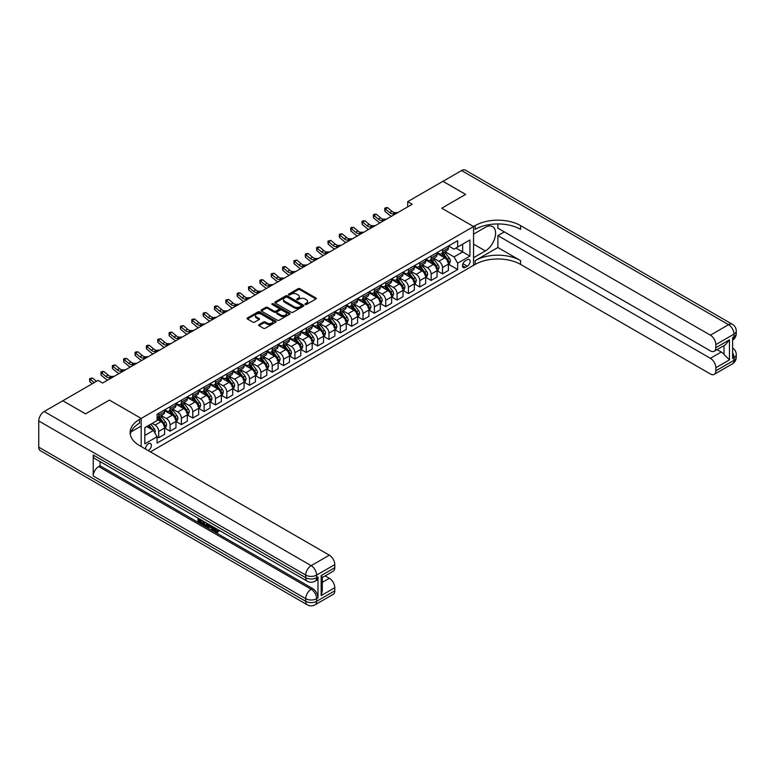 <?xml version="1.0" encoding="UTF-8"?>
<svg xmlns="http://www.w3.org/2000/svg" width="775" height="775" viewBox="0 0 775 775"><rect width="100%" height="100%" fill="white"/><g stroke="black" fill="none" stroke-linecap="round" stroke-linejoin="round"><path stroke-width="1.16" d="M305.214 304.468A0.882 0.513 0 0 0 306.464 304.468L315.929 298.995A1.259 0.727 0 0 0 316.297 298.482A1.259 0.727 0 0 0 315.929 297.968L299.886 288.707A1.259 0.727 0 0 0 298.104 288.707L288.629 294.171A0.882 0.513 0 0 0 289.879 294.897L291.109 294.19A4.03 2.325 0 0 1 296.815 294.19L298.152 294.955A4.03 2.325 0 0 1 299.334 296.602A4.03 2.325 0 0 1 298.152 298.249L296.922 298.966A0.882 0.513 0 0 0 298.172 299.683L299.392 298.976A4.03 2.325 0 0 1 305.098 298.976L306.435 299.751A4.03 2.325 0 0 1 307.617 301.397A4.03 2.325 0 0 1 306.435 303.044L305.214 303.752A0.882 0.513 0 0 0 305.214 304.468L305.214 303.752M148.161 450.566A4.107 2.373 120 0 0 148.451 450.411A4.107 2.373 120 0 0 151.135 446.797A4.107 2.373 120 0 0 150.505 443.503A4.107 2.373 120 0 0 148.451 443.707A4.107 2.373 120 0 0 145.555 449.064M258.976 324.628A1.259 0.727 0 0 0 258.608 325.142A1.259 0.727 0 0 0 258.976 325.655L263.471 328.261A1.259 0.727 0 0 0 265.253 328.261L275.774 322.187A1.259 0.727 0 0 0 276.142 321.673A1.259 0.727 0 0 0 275.774 321.15L259.732 311.889A1.259 0.727 0 0 0 257.949 311.889L247.428 317.963A1.259 0.727 0 0 0 247.06 318.477A1.259 0.727 0 0 0 247.428 318.99L252.863 322.129A1.259 0.727 0 0 0 254.646 322.129L259.15 319.532A1.259 0.727 0 0 0 259.518 319.019A1.259 0.727 0 0 0 259.15 318.506L256.457 316.946A3.371 1.947 0 0 1 255.469 315.57A3.371 1.947 0 0 1 257.552 313.768A3.371 1.947 0 0 1 261.223 314.195L271.783 320.288A3.371 1.947 0 0 1 272.771 321.673A3.371 1.947 0 0 1 270.688 323.466A3.371 1.947 0 0 1 267.017 323.049L265.253 322.032A1.259 0.727 0 0 0 263.471 322.032L258.976 324.628L258.976 325.655L263.471 323.078L263.471 322.032M38.75 447.165L305.728 601.303A7.702 4.447 120 0 0 307.326 604.829L40.348 450.692A7.702 4.447 -60 0 1 38.75 447.165L38.75 420.951A7.702 4.447 -60 0 1 44.194 411.515L62.814 400.762L85.521 413.869L109.401 400.084L85.56 413.85L62.862 400.791M62.862 400.743L98.047 380.418L102.591 383.044L412.252 204.261L407.708 201.636L442.903 181.321L465.601 194.428L441.769 208.194L473.554 226.542L141.186 418.432L109.401 400.084L141.186 418.432L139.548 419.372A32.104 18.532 0 0 0 130.142 432.479A32.104 18.532 0 0 0 139.548 445.586L329.346 555.171A7.702 4.447 60 0 1 334.79 564.607L316.626 575.089L316.626 577.714L317.992 576.929A7.702 4.447 60 0 1 316.394 580.456L315.037 581.24A7.702 4.447 -120 0 0 316.626 577.714A7.702 4.447 0 0 1 305.728 577.714L305.728 575.089L38.75 420.951M291.197 312.248A1.259 0.727 0 0 0 292.979 312.248L303.5 306.183A1.259 0.727 0 0 0 303.868 305.66A1.259 0.727 0 0 0 303.5 305.147L287.448 295.885A1.259 0.727 0 0 0 285.665 295.885L275.154 301.959A1.259 0.727 0 0 0 274.786 302.473A1.259 0.727 0 0 0 275.154 302.986L291.197 312.248M272.432 304.662A0.882 0.513 0 0 1 273.323 304.778L273.323 303.732L289.637 313.148A1.259 0.727 0 0 1 290.005 313.662A1.259 0.727 0 0 1 289.637 314.185L279.116 320.249A1.259 0.727 0 0 1 277.334 320.249L261.291 310.988L261.291 309.961A1.259 0.727 0 0 0 260.923 310.475A1.259 0.727 0 0 0 261.291 310.988M261.291 309.961L265.796 307.365A1.259 0.727 0 0 1 267.578 307.365L274.079 311.124A1.259 0.727 0 0 0 275.861 311.124L278.855 309.399A1.259 0.727 0 0 0 279.223 308.876A1.259 0.727 0 0 0 278.855 308.363L272.073 304.459A0.882 0.513 0 0 1 273.323 303.732M467.286 259.732L465.281 260.884A3.982 2.296 120 0 0 462.685 264.391A3.982 2.296 120 0 0 463.295 267.578A3.982 2.296 120 0 0 465.281 267.385L467.286 266.232A3.982 2.296 120 0 0 469.882 262.725A3.982 2.296 120 0 0 469.272 259.538A3.982 2.296 120 0 0 467.286 259.732M141.186 446.536L141.186 418.432L141.186 426.037L131.053 431.888M150.447 451.883L475.182 264.401A32.104 18.532 180 0 1 520.587 264.401L710.384 373.976A7.702 4.447 -120 0 0 714.24 374.354A7.702 4.447 -120 0 0 715.829 370.828L733.993 360.346L733.993 357.721L732.627 358.505L732.627 337.532L733.993 336.747L733.993 334.132L715.829 344.613L715.829 347.704L729.449 339.838L729.449 359.871L724.005 354.417L724.005 345.592M442.942 181.302L465.649 194.409L441.769 208.194L473.554 226.542L473.554 265.341L473.554 257.736L485.353 250.926A14.444 8.341 120 0 0 494.789 238.196A14.444 8.341 120 0 0 492.58 226.61A14.444 8.341 120 0 0 485.353 227.327L473.554 234.147L473.554 226.542L475.182 225.602A32.104 18.532 180 0 1 520.587 225.602L710.384 335.178L728.548 324.686L461.561 170.548L442.942 181.35M448.531 245.966L454.024 249.143L457.657 247.041L457.657 240.696L157.073 414.238L157.073 420.583L144.818 427.664L144.818 443.813L157.073 436.732L157.073 443.077L457.657 269.535L457.657 263.19L454.024 256.903L444.995 251.691M457.657 247.041L469.921 239.969L469.921 256.118L457.657 263.19M407.708 201.636L407.708 206.886M455.933 248.039L462.656 251.923L462.656 244.164L469.921 239.969M454.024 256.903L462.656 251.923L469.921 256.118M144.818 435.424L153.44 430.435L146.727 426.56M157.073 436.78L158.71 437.73L158.71 431.384A5.134 2.964 -120 0 0 155.078 425.088L152.171 423.412M158.71 437.73L164.61 434.32L164.61 427.974A5.134 2.964 -120 0 0 160.977 421.687L157.073 419.43M164.746 428.11L170.064 431.171L170.064 424.826A5.134 2.964 -120 0 0 166.431 418.539L161.21 415.526M170.064 431.171L175.964 427.761L175.964 421.426A5.134 2.964 -120 0 0 172.331 415.129L164.61 410.673M176.099 421.552L181.408 424.623L181.408 418.277A5.134 2.964 -120 0 0 177.785 411.98L172.563 408.977M181.408 424.623L187.318 421.213L187.318 414.867A5.134 2.964 -120 0 0 183.685 408.58L175.964 404.124M187.453 415.003L192.762 418.064L192.762 411.719A5.134 2.964 -120 0 0 189.129 405.432L183.917 402.419M192.762 418.064L198.671 414.654L198.671 408.318A5.134 2.964 -120 0 0 195.038 402.022L187.318 397.565M198.807 408.444L204.116 411.515L204.116 405.17A5.134 2.964 -120 0 0 200.483 398.873L195.271 395.87M204.116 411.515L210.015 408.105L210.015 401.76A5.134 2.964 -120 0 0 206.382 395.473L198.671 391.017M210.151 401.896L215.469 404.957L215.469 398.612A5.134 2.964 -120 0 0 211.837 392.324L206.615 389.312M215.469 404.957L221.369 401.547L221.369 395.211A5.134 2.964 -120 0 0 217.736 388.914L210.015 384.458M221.505 395.337L226.813 398.408L226.813 392.063A5.134 2.964 -120 0 0 223.19 385.766L217.969 382.763M226.813 398.408L232.723 394.998L232.723 388.653A5.134 2.964 -120 0 0 229.09 382.366L221.369 377.909M232.858 388.788L238.167 391.85L238.167 385.504A5.134 2.964 -120 0 0 234.534 379.217L229.322 376.204M238.167 391.85L244.077 388.44L244.077 382.104A5.134 2.964 -120 0 0 240.444 375.807L232.723 371.351M244.212 382.23L249.521 385.301L249.521 378.956A5.134 2.964 -120 0 0 245.888 372.659L240.676 369.656M249.521 385.301L255.421 381.891L255.421 375.546A5.134 2.964 -120 0 0 251.788 369.258L244.077 364.802M255.556 375.681L260.875 378.743L260.875 372.397A5.134 2.964 -120 0 0 257.242 366.11L252.02 363.097M260.875 378.743L266.774 375.332L266.774 368.997A5.134 2.964 -120 0 0 263.142 362.7L255.421 358.244M266.91 369.123L272.219 372.194L272.219 365.848A5.134 2.964 -120 0 0 268.586 359.552L263.374 356.548M272.219 372.194L278.128 368.784L278.128 362.438A5.134 2.964 -120 0 0 274.495 356.151L266.774 351.695M278.264 362.574L283.573 365.635L283.573 359.29A5.134 2.964 -120 0 0 279.94 353.003L274.728 349.99M283.573 365.635L289.482 362.225L289.482 355.89A5.134 2.964 -120 0 0 285.849 349.593L278.128 345.137M289.618 356.016L294.926 359.087L294.926 352.741A5.134 2.964 -120 0 0 291.293 346.444L286.082 343.441M294.926 359.087L300.826 355.677L300.826 349.331A5.134 2.964 -120 0 0 297.193 343.044L289.482 338.588M300.962 349.467L306.28 352.528L306.28 346.183A5.134 2.964 -120 0 0 302.647 339.896L297.426 336.883M306.28 352.528L312.18 349.118L312.18 342.782A5.134 2.964 -120 0 0 308.547 336.486L300.826 332.029M312.315 342.908L317.624 345.979L317.624 339.634A5.134 2.964 -120 0 0 313.991 333.337L308.779 330.334M317.624 345.979L323.533 342.569L323.533 336.224A5.134 2.964 -120 0 0 319.901 329.937L312.18 325.481M323.669 336.36L328.978 339.421L328.978 333.076A5.134 2.964 -120 0 0 325.345 326.788L320.133 323.776M328.978 339.421L334.877 336.011L334.877 329.675A5.134 2.964 -120 0 0 331.254 323.378L323.533 318.922M335.023 329.801L340.332 332.872L340.332 326.527A5.134 2.964 -120 0 0 336.699 320.23L331.487 317.227M340.332 332.872L346.231 329.462L346.231 323.117A5.134 2.964 -120 0 0 342.598 316.83L334.877 312.373M346.367 323.252L351.685 326.314L351.685 319.968A5.134 2.964 -120 0 0 348.052 313.681L342.831 310.668M351.685 326.314L357.585 322.904L357.585 316.568A5.134 2.964 -120 0 0 353.952 310.271L346.231 305.815M357.721 316.694L363.029 319.765L363.029 313.42A5.134 2.964 -120 0 0 359.397 307.123L354.185 304.12M363.029 319.765L368.939 316.355L368.939 310.01A5.134 2.964 -120 0 0 365.306 303.722L357.585 299.266M369.074 310.145L374.383 313.207L374.383 306.861A5.134 2.964 -120 0 0 370.75 300.574L365.538 297.561M374.383 313.207L380.283 309.797L380.283 303.461A5.134 2.964 -120 0 0 376.66 297.164L368.939 292.708M380.428 303.587L385.737 306.658L385.737 300.312A5.134 2.964 -120 0 0 382.104 294.016L376.892 291.012M385.737 306.658L391.637 303.248L391.637 296.903A5.134 2.964 -120 0 0 388.004 290.615L380.283 286.159M391.772 297.038L397.091 300.099L397.091 293.754A5.134 2.964 -120 0 0 393.458 287.467L388.236 284.454M397.091 300.099L402.99 296.689L402.99 290.354A5.134 2.964 -120 0 0 399.358 284.057L391.637 279.601M403.126 290.48L408.435 293.551L408.435 287.205A5.134 2.964 -120 0 0 404.802 280.908L399.59 277.905M408.435 293.551L414.344 290.141L414.344 283.795A5.134 2.964 -120 0 0 410.711 277.508L402.99 273.052M414.48 283.931L419.788 286.992L419.788 280.647A5.134 2.964 -120 0 0 416.156 274.36L410.944 271.347M419.788 286.992L425.688 283.582L425.688 277.247A5.134 2.964 -120 0 0 422.055 270.95L414.344 266.493M425.824 277.373L431.142 280.443L431.142 274.098A5.134 2.964 -120 0 0 427.509 267.801L422.298 264.798M431.142 280.443L437.042 277.033L437.042 270.688A5.134 2.964 -120 0 0 433.409 264.401L425.688 259.945M437.177 270.824L442.496 273.885L442.496 267.54A5.134 2.964 -120 0 0 438.863 261.252L433.642 258.24M442.496 273.885L448.396 270.475L448.396 264.139A5.134 2.964 -120 0 0 444.763 257.843L437.042 253.386M437.177 252.524L438.863 253.493A5.134 2.964 -120 0 0 441.43 253.745A5.134 2.964 -120 0 0 442.496 251.391L442.496 249.453M425.824 259.073L427.509 260.042A5.134 2.964 -120 0 0 430.077 260.303A5.134 2.964 -120 0 0 431.142 257.949L431.142 256.012M414.48 265.631L416.156 266.6A5.134 2.964 -120 0 0 418.723 266.852A5.134 2.964 -120 0 0 419.788 264.498L419.788 262.56M403.126 272.18L404.802 273.149A5.134 2.964 -120 0 0 407.379 273.41A5.134 2.964 -120 0 0 408.435 271.056L408.435 269.119M391.772 278.738L393.458 279.707A5.134 2.964 -120 0 0 396.025 279.959A5.134 2.964 -120 0 0 397.091 277.605L397.091 275.668M380.428 285.287L382.104 286.256A5.134 2.964 -120 0 0 384.671 286.517A5.134 2.964 -120 0 0 385.737 284.163L385.737 282.226M369.074 291.846L370.75 292.814A5.134 2.964 -120 0 0 373.317 293.066A5.134 2.964 -120 0 0 374.383 290.712L374.383 288.775M357.721 298.394L359.397 299.363A5.134 2.964 -120 0 0 361.973 299.625A5.134 2.964 -120 0 0 363.029 297.271L363.029 295.333M346.367 304.953L348.052 305.922A5.134 2.964 -120 0 0 350.62 306.173A5.134 2.964 -120 0 0 351.685 303.819L351.685 301.882M335.023 311.502L336.699 312.47A5.134 2.964 -120 0 0 339.266 312.732A5.134 2.964 -120 0 0 340.332 310.378L340.332 308.44M323.669 318.06L325.345 319.029A5.134 2.964 -120 0 0 327.912 319.281A5.134 2.964 -120 0 0 328.978 316.927L328.978 314.989M312.315 324.609L313.991 325.577A5.134 2.964 -120 0 0 316.568 325.839A5.134 2.964 -120 0 0 317.624 323.485L317.624 321.548M300.962 331.167L302.647 332.136A5.134 2.964 -120 0 0 305.214 332.388A5.134 2.964 -120 0 0 306.28 330.034L306.28 328.096M289.618 337.716L291.293 338.685A5.134 2.964 -120 0 0 293.861 338.946A5.134 2.964 -120 0 0 294.926 336.592L294.926 334.655M278.264 344.274L279.94 345.243A5.134 2.964 -120 0 0 282.507 345.495A5.134 2.964 -120 0 0 283.573 343.141L283.573 341.203M266.91 350.823L268.586 351.792A5.134 2.964 -120 0 0 271.163 352.053A5.134 2.964 -120 0 0 272.219 349.699L272.219 347.762M255.556 357.382L257.242 358.35A5.134 2.964 -120 0 0 259.809 358.602A5.134 2.964 -120 0 0 260.875 356.248L260.875 354.311M244.212 363.93L245.888 364.899A5.134 2.964 -120 0 0 248.455 365.161A5.134 2.964 -120 0 0 249.521 362.807L249.521 360.869M232.858 370.489L234.534 371.457A5.134 2.964 -120 0 0 237.102 371.709A5.134 2.964 -120 0 0 238.167 369.355L238.167 367.418M221.505 377.037L223.19 378.006A5.134 2.964 -120 0 0 225.757 378.268A5.134 2.964 -120 0 0 226.813 375.914L226.813 373.976M210.151 383.596L211.837 384.565A5.134 2.964 -120 0 0 214.404 384.817A5.134 2.964 -120 0 0 215.469 382.463L215.469 380.525M198.807 390.145L200.483 391.113A5.134 2.964 -120 0 0 203.05 391.375A5.134 2.964 -120 0 0 204.116 389.021L204.116 387.083M187.453 396.703L189.129 397.672A5.134 2.964 -120 0 0 191.696 397.924A5.134 2.964 -120 0 0 192.762 395.57L192.762 393.632M176.099 403.252L177.785 404.221A5.134 2.964 -120 0 0 180.352 404.482A5.134 2.964 -120 0 0 181.408 402.128L181.408 400.191M164.746 409.81L166.431 410.779A5.134 2.964 -120 0 0 168.998 411.031A5.134 2.964 -120 0 0 170.064 408.677L170.064 406.739M448.531 264.265L457.657 269.535M441.43 253.745L447.33 250.335A5.134 2.964 -120 0 0 448.396 247.99L448.396 246.043M430.077 260.303L435.976 256.893A5.134 2.964 -120 0 0 437.042 254.539L437.042 252.602M418.723 266.852L424.632 263.442A5.134 2.964 -120 0 0 425.688 261.097L425.688 259.15M407.379 273.41L413.278 270A5.134 2.964 -120 0 0 414.344 267.646L414.344 265.709M396.025 279.959L401.925 276.549A5.134 2.964 -120 0 0 402.99 274.205L402.99 272.257M384.671 286.517L390.571 283.108A5.134 2.964 -120 0 0 391.637 280.753L391.637 278.816M373.317 293.066L379.227 289.656A5.134 2.964 -120 0 0 380.283 287.312L380.283 285.365M361.973 299.625L367.873 296.215A5.134 2.964 -120 0 0 368.939 293.861L368.939 291.923M350.62 306.173L356.519 302.763A5.134 2.964 -120 0 0 357.585 300.419L357.585 298.472M339.266 312.732L345.166 309.322A5.134 2.964 -120 0 0 346.231 306.968L346.231 305.03M327.912 319.281L333.822 315.871A5.134 2.964 -120 0 0 334.877 313.526L334.877 311.579M316.568 325.839L322.468 322.429A5.134 2.964 -120 0 0 323.533 320.075L323.533 318.137M305.214 332.388L311.114 328.978A5.134 2.964 -120 0 0 312.18 326.633L312.18 324.686M293.861 338.946L299.76 335.536A5.134 2.964 -120 0 0 300.826 333.182L300.826 331.245M282.507 345.495L288.416 342.085A5.134 2.964 -120 0 0 289.482 339.741L289.482 337.793M271.163 352.053L277.062 348.643A5.134 2.964 -120 0 0 278.128 346.289L278.128 344.352M259.809 358.602L265.709 355.192A5.134 2.964 -120 0 0 266.774 352.848L266.774 350.901M248.455 365.161L254.355 361.751A5.134 2.964 -120 0 0 255.421 359.397L255.421 357.459M237.102 371.709L243.011 368.299A5.134 2.964 -120 0 0 244.077 365.955L244.077 364.008M225.757 378.268L231.657 374.858A5.134 2.964 -120 0 0 232.723 372.504L232.723 370.566M214.404 384.817L220.303 381.407A5.134 2.964 -120 0 0 221.369 379.062L221.369 377.115M203.05 391.375L208.95 387.965A5.134 2.964 -120 0 0 210.015 385.611L210.015 383.673M191.696 397.924L197.606 394.514A5.134 2.964 -120 0 0 198.671 392.169L198.671 390.222M180.352 404.482L186.252 401.072A5.134 2.964 -120 0 0 187.318 398.718L187.318 396.781M168.998 411.031L174.898 407.621A5.134 2.964 -120 0 0 175.964 405.277L175.964 403.329M157.073 417.793A5.134 2.964 -120 0 0 157.645 417.589L163.544 414.179A5.134 2.964 -120 0 0 164.61 411.825L164.61 409.888M157.645 417.589A5.134 2.964 -120 0 0 158.71 415.235L158.71 413.298M153.44 430.435L157.073 436.732M305.563 304.594L306.435 304.091A4.03 2.325 0 0 0 307.617 302.444L307.617 301.397M299.334 296.602L299.334 297.658A4.03 2.325 0 0 1 298.152 299.305L297.28 299.809M315.929 297.968L315.929 298.995L299.886 289.753A1.259 0.727 0 0 0 298.104 289.753L288.988 295.023M303.48 306.193L287.448 296.932A1.259 0.727 0 0 0 285.665 296.932L275.164 302.996L275.154 301.959M301.272 306.028A0.882 0.513 0 0 0 301.272 305.302L287.186 297.174A0.882 0.513 0 0 0 285.936 297.174L284.648 297.92A4.03 2.325 0 0 0 283.466 299.567A4.03 2.325 0 0 0 284.648 301.213L294.267 306.774A4.03 2.325 0 0 0 299.973 306.774L301.272 306.028L301.272 307.074A0.882 0.513 0 0 0 301.523 306.716L301.523 305.66M283.466 299.567L283.466 300.613A4.03 2.325 0 0 0 284.648 302.26L284.648 301.213M301.272 307.074L299.973 307.82A4.03 2.325 0 0 1 294.267 307.82L284.648 302.26M261.311 310.998L265.796 308.411L265.796 307.365M279.223 308.876L279.223 309.932A1.259 0.727 0 0 1 278.855 310.446L275.861 312.17A1.259 0.727 0 0 1 274.079 312.17L267.578 308.411A1.259 0.727 0 0 0 265.796 308.411M273.323 304.778L289.618 314.195M280.831 315.018A3.371 1.947 0 0 0 284.512 315.435A3.371 1.947 0 0 0 286.595 313.642A3.371 1.947 0 0 0 285.607 312.267L281.877 310.116A1.259 0.727 0 0 0 280.095 310.116L277.111 311.841A1.259 0.727 0 0 0 276.743 312.354A1.259 0.727 0 0 0 277.111 312.868L280.831 315.018L280.831 316.064A3.371 1.947 0 0 0 284.512 316.491A3.371 1.947 0 0 0 286.595 314.689L286.595 313.642M276.743 312.354L276.743 313.4A1.259 0.727 0 0 0 277.111 313.914L277.111 312.868M280.831 316.064L277.111 313.914M272.771 321.673L272.771 322.72A3.371 1.947 0 0 1 270.688 324.512A3.371 1.947 0 0 1 267.017 324.095L265.253 323.078A1.259 0.727 0 0 0 263.471 323.078M255.469 315.57L255.469 316.617A3.371 1.947 0 0 0 256.457 317.992L256.457 316.946M259.15 318.506L259.15 319.532L256.457 317.992M275.774 321.15L275.774 322.187L259.732 312.935A1.259 0.727 0 0 0 257.949 312.935L247.448 319M448.396 264.343L449.481 263.713L450.391 261.097A3.4 1.967 -120 0 0 449.306 258.191L445.596 253.241A9.823 5.677 -120 0 0 444.521 251.962M440.83 255.576A9.823 5.677 -120 0 0 438.824 253.473M447.466 261.873L448.551 261.243A3.4 1.967 -120 0 0 447.582 259.189L443.872 254.239A9.823 5.677 -120 0 0 442.796 252.96M441.886 253.483A8.157 4.708 60 0 1 443.222 255.004L446.361 259.199M441.711 253.58A9.823 5.677 60 0 1 442.777 254.868L445.247 258.162M395.657 213.842L392.789 213.919A6.423 3.71 60 0 1 389.68 212.592L385.349 208.95L384.846 211.217L389.176 214.859A9.629 5.561 -120 0 0 391.404 216.303M397.924 212.534L395.066 212.612A6.423 3.71 60 0 1 391.947 211.284L387.616 207.642L385.349 208.95L384.729 208.272L385.63 207.748L387.616 207.642M384.846 211.217L384.729 208.272M437.042 270.901L438.137 270.272L439.037 267.646A3.4 1.967 -120 0 0 437.952 264.75L434.242 259.799A9.823 5.677 -120 0 0 433.177 258.511M429.486 262.124A9.823 5.677 -120 0 0 427.471 260.022M436.112 268.421L437.207 267.792A3.4 1.967 -120 0 0 436.228 265.748L432.518 260.797A9.823 5.677 -120 0 0 431.442 259.509M430.532 260.032A8.157 4.708 60 0 1 431.869 261.562L435.007 265.748M430.358 260.138A9.823 5.677 60 0 1 431.433 261.417L433.893 264.711M425.688 277.45L426.783 276.82L427.693 274.205A3.4 1.967 -120 0 0 426.608 271.308L422.898 266.348A9.823 5.677 -120 0 0 421.823 265.069M418.132 268.683A9.823 5.677 -120 0 0 416.117 266.581M424.758 274.98L425.853 274.35A3.4 1.967 -120 0 0 424.874 272.296L421.164 267.346A9.823 5.677 -120 0 0 420.098 266.067M419.178 266.59A8.157 4.708 60 0 1 420.525 268.111L423.663 272.306M419.004 266.687A9.823 5.677 60 0 1 420.079 267.976L422.549 271.269M414.344 284.008L415.429 283.379L416.34 280.753A3.4 1.967 -120 0 0 415.255 277.857L411.544 272.907A9.823 5.677 -120 0 0 410.469 271.618M406.778 275.232A9.823 5.677 -120 0 0 404.773 273.129M413.414 281.528L414.499 280.899A3.4 1.967 -120 0 0 413.53 278.855L409.82 273.904A9.823 5.677 -120 0 0 408.745 272.616M407.834 273.149A8.157 4.708 60 0 1 409.171 274.67L412.31 278.855M407.66 273.246A9.823 5.677 60 0 1 408.725 274.524L411.196 277.818M384.303 220.4L381.445 220.478A6.423 3.71 60 0 1 378.326 219.141L373.996 215.508L373.492 217.775L377.822 221.408A9.629 5.561 -120 0 0 380.05 222.851M386.57 219.083L383.712 219.17A6.423 3.71 60 0 1 380.593 217.833L376.262 214.2L373.996 215.508L373.376 214.83L374.286 214.297L376.262 214.2M373.492 217.775L373.376 214.83M372.949 226.949L370.092 227.027A6.423 3.71 60 0 1 366.972 225.699L362.642 222.057L362.138 224.324L366.468 227.966A9.629 5.561 -120 0 0 368.706 229.41M375.226 225.641L372.358 225.719A6.423 3.71 60 0 1 369.239 224.392L364.918 220.749L362.642 222.057L362.022 221.379L362.933 220.856L364.918 220.749M362.138 224.324L362.022 221.379M361.596 233.507L358.738 233.585A6.423 3.71 60 0 1 355.618 232.248L351.298 228.615L350.794 230.882L355.115 234.515A9.629 5.561 -120 0 0 357.353 235.958M363.872 232.19L361.005 232.277A6.423 3.71 60 0 1 357.895 230.94L353.565 227.307L351.298 228.615L350.678 227.937L351.579 227.414L353.565 227.307M350.794 230.882L350.678 227.937M402.99 290.557L404.075 289.927L404.986 287.312A3.4 1.967 -120 0 0 403.901 284.415L400.191 279.455A9.823 5.677 -120 0 0 399.115 278.177M395.424 281.79A9.823 5.677 -120 0 0 393.419 279.688M402.06 288.087L403.145 287.457A3.4 1.967 -120 0 0 402.177 285.403L398.466 280.453A9.823 5.677 -120 0 0 397.391 279.174M396.48 279.698A8.157 4.708 60 0 1 397.817 281.218L400.956 285.413M396.306 279.794A9.823 5.677 60 0 1 397.372 281.083L399.842 284.377M350.252 240.056L347.384 240.134A6.423 3.71 60 0 1 344.274 238.807L339.944 235.164L339.44 237.431L343.771 241.073A9.629 5.561 -120 0 0 345.999 242.517M352.518 238.748L349.661 238.826A6.423 3.71 60 0 1 346.541 237.499L342.211 233.856L339.944 235.164L339.324 234.486L340.225 233.963L342.211 233.856M339.44 237.431L339.324 234.486M497.889 247.516L475.182 260.623A32.104 18.532 180 0 1 520.587 260.623L497.889 247.516L497.889 235.61L504.331 231.89M497.889 223.946L497.889 228.17L710.384 350.852A7.702 4.447 -120 0 0 714.24 351.23A7.702 4.447 -120 0 0 715.829 347.704M729.449 359.871L715.829 367.738L715.829 370.828M715.829 367.738A7.702 4.447 -120 0 0 710.384 358.302L721.283 352.005A7.702 4.447 60 0 1 724.005 354.417M497.889 235.61L710.384 358.302M461.561 170.548A7.702 4.447 -60 0 1 465.417 170.171L732.394 324.308A7.702 4.447 120 0 0 728.548 324.686A7.702 4.447 60 0 1 733.993 334.132A7.702 4.447 180 0 0 736.25 330.983A7.702 7.702 0 0 0 732.394 324.308M715.829 344.613A7.702 4.447 -120 0 0 710.384 335.178M717.088 349.583L721.283 352.005M475.182 225.602L475.182 229.371A32.104 18.532 180 0 1 520.587 229.371L520.587 225.602M714.24 351.23L725.381 344.798L729.449 339.838M214.714 527.736L217.029 531.476M214.055 527.387L215.673 531.679L217.93 530.565L218.695 531.214L217.329 532.648L215.741 532.444L213.28 526.942M209.618 526.893L208.533 528.201L207.719 527.736L209.095 524.53M212.553 526.525L213.638 530.313L212.912 530.73L212.098 530.255L211.478 527.969L209.153 526.622L208.533 528.201M199.485 520.073L199.485 521.41L202.701 523.27L202.701 523.997L201.975 524.413L197.993 522.118L197.993 518.117M202.352 520.626L201.626 521.304L198.758 519.657L198.758 521.827L199.485 521.41M93.233 455.032L305.728 577.714A7.702 4.447 120 0 0 307.326 581.24L94.831 458.558A7.702 4.447 -60 0 1 93.233 455.032L93.233 475.995A7.702 4.447 -60 0 1 98.687 466.56L100.043 465.775L312.538 588.458A7.702 4.447 60 0 1 317.992 597.893L317.992 576.929M100.043 465.775L100.043 461.571M208.213 524.016L207.468 526.08L204.968 526.148L203.021 525.014L203.021 521.013M321.17 575.563L322.303 577.268L322.293 590.744L321.17 595.587L321.17 575.563L334.79 567.697L334.79 564.607M334.79 567.697A7.702 4.447 60 0 1 333.192 571.223L322.293 577.52M325.151 575.873L329.346 578.286A7.702 4.447 60 0 1 334.79 587.721L321.17 595.587M317.992 597.893L316.626 598.688L316.626 601.303L334.79 590.821L334.79 587.721M334.79 590.821A7.702 4.447 60 0 1 333.192 594.347L315.037 604.829A7.702 4.447 -120 0 0 316.626 601.303A7.702 4.447 0 0 1 305.728 601.303L305.728 598.688L93.233 475.995M139.548 419.372L139.548 423.15A32.104 18.532 0 0 0 130.316 434.368M198.758 521.827L201.975 523.687L202.701 523.27M201.975 523.687L201.975 524.413M198.758 518.553L201.946 520.393M201.626 520.577L201.626 521.304M207.429 523.561L206.741 526.496M203.786 521.459L203.786 524.733L206.198 525.683L206.663 523.125M207.487 524.413L208.204 524.007M204.513 521.875L204.513 524.317L206.925 525.266M203.786 524.733L204.513 524.317M204.91 525.382L205.637 524.966M211.536 525.934L212.912 530.73M209.822 524.946L209.386 526.031L211.246 527.107L210.819 525.518M210.277 525.208L210.984 526.109M209.386 526.031L210.112 525.615M215.673 531.679L216.399 531.253M216.729 531.805L217.203 530.982L217.969 531.631L218.695 531.214M213.987 528.153L214.685 527.746M217.969 531.631L217.329 532.648M391.637 297.116L392.731 296.486L393.632 293.861A3.4 1.967 -120 0 0 392.547 290.964L388.837 286.014A9.823 5.677 -120 0 0 387.771 284.725M384.08 288.339A9.823 5.677 -120 0 0 382.065 286.237M390.707 294.636L391.801 294.006A3.4 1.967 -120 0 0 390.823 291.962L387.113 287.012A9.823 5.677 -120 0 0 386.047 285.723M385.127 286.256A8.157 4.708 60 0 1 386.463 287.777L389.602 291.962M384.952 286.353A9.823 5.677 60 0 1 386.028 287.632L388.488 290.925M380.283 303.664L381.377 303.035L382.288 300.419A3.4 1.967 -120 0 0 381.203 297.522L377.493 292.562A9.823 5.677 -120 0 0 376.418 291.284M372.727 294.897A9.823 5.677 -120 0 0 370.712 292.795M379.363 301.194L380.448 300.564A3.4 1.967 -120 0 0 379.469 298.511L375.759 293.56A9.823 5.677 -120 0 0 374.693 292.282M373.773 292.805A8.157 4.708 60 0 1 375.119 294.326L378.258 298.52M373.598 292.902A9.823 5.677 60 0 1 374.674 294.19L377.144 297.484M368.939 310.223L370.024 309.593L370.934 306.968A3.4 1.967 -120 0 0 369.849 304.071L366.139 299.121A9.823 5.677 -120 0 0 365.064 297.832M361.373 301.446A9.823 5.677 -120 0 0 359.368 299.344M368.009 307.743L369.094 307.113A3.4 1.967 -120 0 0 368.125 305.069L364.415 300.119A9.823 5.677 -120 0 0 363.339 298.83M362.429 299.363A8.157 4.708 60 0 1 363.766 300.884L366.904 305.069M362.254 299.46A9.823 5.677 60 0 1 363.32 300.739L365.79 304.032M357.585 316.772L358.67 316.142L359.581 313.526A3.4 1.967 -120 0 0 358.496 310.63L354.785 305.67A9.823 5.677 -120 0 0 353.71 304.391M350.019 308.004A9.823 5.677 -120 0 0 348.014 305.902M356.655 314.301L357.75 313.672A3.4 1.967 -120 0 0 356.771 311.618L353.061 306.668A9.823 5.677 -120 0 0 351.986 305.389M351.075 305.912A8.157 4.708 60 0 1 352.412 307.433L355.551 311.627M350.901 306.009A9.823 5.677 60 0 1 351.966 307.297L354.437 310.591M346.231 323.33L347.326 322.7L348.227 320.075A3.4 1.967 -120 0 0 347.142 317.178L343.432 312.228A9.823 5.677 -120 0 0 342.366 310.94M338.675 314.553A9.823 5.677 -120 0 0 336.66 312.451M345.301 320.85L346.396 320.22A3.4 1.967 -120 0 0 345.418 318.176L341.707 313.226A9.823 5.677 -120 0 0 340.642 311.938M339.721 312.47A8.157 4.708 60 0 1 341.058 313.991L344.197 318.176M339.547 312.567A9.823 5.677 60 0 1 340.622 313.846L343.083 317.14M338.898 246.615L336.04 246.692A6.423 3.71 60 0 1 332.921 245.355L328.59 241.722L328.087 243.989L332.417 247.622A9.629 5.561 -120 0 0 334.645 249.066M341.165 245.297L338.307 245.384A6.423 3.71 60 0 1 335.188 244.047L330.857 240.415L328.59 241.722L327.97 241.044L330.857 240.415M328.087 243.989L327.97 241.044M327.544 253.163L324.686 253.241A6.423 3.71 60 0 1 321.567 251.914L317.237 248.271L316.733 250.538L321.063 254.181A9.629 5.561 -120 0 0 323.301 255.624M329.821 251.856L326.953 251.933A6.423 3.71 60 0 1 323.843 250.606L319.513 246.963L317.237 248.271L316.617 247.593L317.527 247.07L319.513 246.963M316.733 250.538L316.617 247.593M316.19 259.722L313.332 259.799A6.423 3.71 60 0 1 310.213 258.463L305.892 254.83L305.389 257.097L309.709 260.729A9.629 5.561 -120 0 0 311.947 262.173M318.467 258.404L315.599 258.492A6.423 3.71 60 0 1 312.49 257.155L308.159 253.522L305.892 254.83L305.272 254.152L306.173 253.628L308.159 253.522M305.389 257.097L305.272 254.152M304.846 266.271L301.979 266.348A6.423 3.71 60 0 1 298.869 265.021L294.539 261.378L294.035 263.645L298.365 267.288A9.629 5.561 -120 0 0 300.593 268.731M307.113 264.963L304.255 265.04A6.423 3.71 60 0 1 301.136 263.713L296.806 260.071L294.539 261.378L293.919 260.7L296.806 260.071M294.035 263.645L293.919 260.7M293.493 272.829L290.635 272.907A6.423 3.71 60 0 1 287.515 271.57L283.185 267.937L282.681 270.204L287.012 273.837A9.629 5.561 -120 0 0 289.24 275.28M295.759 271.512L292.902 271.599A6.423 3.71 60 0 1 289.782 270.262L285.462 266.629L283.185 267.937L282.565 267.259L283.476 266.736L285.462 266.629M282.681 270.204L282.565 267.259M334.877 329.879L335.972 329.249L336.883 326.633A3.4 1.967 -120 0 0 335.798 323.737L332.088 318.777A9.823 5.677 -120 0 0 331.012 317.498M327.321 321.112A9.823 5.677 -120 0 0 325.306 319.009M333.957 327.408L335.042 326.779A3.4 1.967 -120 0 0 334.064 324.725L330.353 319.775A9.823 5.677 -120 0 0 329.288 318.496M328.368 319.019A8.157 4.708 60 0 1 329.714 320.54L332.853 324.735M328.193 319.116A9.823 5.677 60 0 1 329.268 320.404L331.739 323.698M282.139 279.378L279.281 279.455A6.423 3.71 60 0 1 276.162 278.128L271.831 274.486L271.327 276.752L275.658 280.395A9.629 5.561 -120 0 0 277.896 281.838M284.415 278.07L281.548 278.147A6.423 3.71 60 0 1 278.438 276.82L274.108 273.178L271.831 274.486L271.211 273.808L274.108 273.178M271.327 276.752L271.211 273.808M323.533 336.437L324.618 335.808L325.529 333.182A3.4 1.967 -120 0 0 324.444 330.286L320.734 325.335A9.823 5.677 -120 0 0 319.658 324.047M315.968 327.66A9.823 5.677 -120 0 0 313.962 325.558M322.603 333.957L323.688 333.327A3.4 1.967 -120 0 0 322.72 331.283L319.009 326.333A9.823 5.677 -120 0 0 317.934 325.045M317.023 325.577A8.157 4.708 60 0 1 318.36 327.098L321.499 331.283M316.849 325.674A9.823 5.677 60 0 1 317.915 326.953L320.385 330.247M270.785 285.936L267.927 286.014A6.423 3.71 60 0 1 264.808 284.677L260.487 281.044L259.983 283.311L264.304 286.944A9.629 5.561 -120 0 0 266.542 288.387M273.062 284.619L270.194 284.706A6.423 3.71 60 0 1 267.084 283.369L262.754 279.736L260.487 281.044L259.867 280.366L260.768 279.843L262.754 279.736M259.983 283.311L259.867 280.366M312.18 342.986L313.265 342.356L314.175 339.741A3.4 1.967 -120 0 0 313.09 336.844L309.38 331.884A9.823 5.677 -120 0 0 308.305 330.605M304.614 334.219A9.823 5.677 -120 0 0 302.608 332.117M311.25 340.516L312.344 339.886A3.4 1.967 -120 0 0 311.366 337.832L307.656 332.882A9.823 5.677 -120 0 0 306.58 331.603M305.67 332.126A8.157 4.708 60 0 1 307.007 333.647L310.145 337.842M305.495 332.223A9.823 5.677 60 0 1 306.561 333.512L309.031 336.805M259.441 292.485L256.573 292.562A6.423 3.71 60 0 1 253.464 291.235L249.133 287.593L248.63 289.86L252.96 293.502A9.629 5.561 -120 0 0 255.188 294.946M261.708 291.177L258.85 291.255A6.423 3.71 60 0 1 255.731 289.927L251.4 286.285L249.133 287.593L248.513 286.915L251.4 286.285M248.63 289.86L248.513 286.915M300.826 349.544L301.921 348.915L302.822 346.289A3.4 1.967 -120 0 0 301.737 343.393L298.026 338.442A9.823 5.677 -120 0 0 296.961 337.154M293.27 340.767A9.823 5.677 -120 0 0 291.255 338.665M299.896 347.064L300.991 346.435A3.4 1.967 -120 0 0 300.012 344.391L296.302 339.44A9.823 5.677 -120 0 0 295.236 338.152M294.316 338.685A8.157 4.708 60 0 1 295.653 340.206L298.792 344.391M294.142 338.782A9.823 5.677 60 0 1 295.217 340.06L297.677 343.354M248.087 299.043L245.229 299.121A6.423 3.71 60 0 1 242.11 297.784L237.78 294.151L237.276 296.418L241.606 300.051A9.629 5.561 -120 0 0 243.834 301.494M250.354 297.726L247.496 297.813A6.423 3.71 60 0 1 244.377 296.476L240.056 292.843L237.78 294.151L237.16 293.473L238.07 292.95L240.056 292.843M237.276 296.418L237.16 293.473M289.482 356.093L290.567 355.463L291.478 352.848A3.4 1.967 -120 0 0 290.392 349.951L286.682 344.991A9.823 5.677 -120 0 0 285.607 343.713M281.916 347.326A9.823 5.677 -120 0 0 279.901 345.224M288.552 353.623L289.637 352.993A3.4 1.967 -120 0 0 288.658 350.939L284.948 345.989A9.823 5.677 -120 0 0 283.882 344.71M282.962 345.233A8.157 4.708 60 0 1 284.309 346.754L287.448 350.949M282.788 345.33A9.823 5.677 60 0 1 283.863 346.619L286.333 349.912M236.733 305.592L233.876 305.67A6.423 3.71 60 0 1 230.756 304.343L226.426 300.7L225.922 302.967L230.252 306.609A9.629 5.561 -120 0 0 232.49 308.053M239.01 304.284L236.142 304.362A6.423 3.71 60 0 1 233.033 303.035L228.703 299.392L226.426 300.7L225.806 300.022L228.703 299.392M225.922 302.967L225.806 300.022M278.128 362.652L279.213 362.022L280.124 359.397A3.4 1.967 -120 0 0 279.039 356.5L275.328 351.55A9.823 5.677 -120 0 0 274.253 350.261M270.562 353.875A9.823 5.677 -120 0 0 268.557 351.772M277.198 360.172L278.283 359.542A3.4 1.967 -120 0 0 277.314 357.498L273.604 352.548A9.823 5.677 -120 0 0 272.529 351.259M271.618 351.792A8.157 4.708 60 0 1 272.955 353.313L276.094 357.498M271.444 351.889A9.823 5.677 60 0 1 272.509 353.168L274.98 356.461M225.389 312.151L222.522 312.228A6.423 3.71 60 0 1 219.403 310.891L215.082 307.258L214.578 309.525L218.899 313.158A9.629 5.561 -120 0 0 221.137 314.602M227.656 310.833L224.789 310.92A6.423 3.71 60 0 1 221.679 309.583L217.349 305.951L215.082 307.258L214.462 306.58L215.363 306.057L217.349 305.951M214.578 309.525L214.462 306.58M266.774 369.2L267.859 368.571L268.77 365.955A3.4 1.967 -120 0 0 267.685 363.058L263.975 358.098A9.823 5.677 -120 0 0 262.899 356.82M259.208 360.433A9.823 5.677 -120 0 0 257.203 358.331M265.844 366.73L266.939 366.1A3.4 1.967 -120 0 0 265.961 364.047L262.25 359.096A9.823 5.677 -120 0 0 261.175 357.817M260.264 358.341A8.157 4.708 60 0 1 261.601 359.862L264.74 364.056M260.09 358.438A9.823 5.677 60 0 1 261.156 359.726L263.626 363.02M255.421 375.759L256.515 375.129L257.416 372.504A3.4 1.967 -120 0 0 256.331 369.607L252.621 364.657A9.823 5.677 -120 0 0 251.555 363.368M247.864 366.982A9.823 5.677 -120 0 0 245.849 364.88M254.491 373.279L255.585 372.649A3.4 1.967 -120 0 0 254.607 370.605L250.897 365.655A9.823 5.677 -120 0 0 249.831 364.366M248.911 364.899A8.157 4.708 60 0 1 250.248 366.42L253.396 370.605M248.736 364.996A9.823 5.677 60 0 1 249.812 366.275L252.272 369.568M244.077 382.308L245.162 381.678L246.072 379.062A3.4 1.967 -120 0 0 244.987 376.166L241.277 371.206A9.823 5.677 -120 0 0 240.202 369.927M236.511 373.54A9.823 5.677 -120 0 0 234.496 371.438M243.147 379.837L244.232 379.207A3.4 1.967 -120 0 0 243.253 377.154L239.543 372.203A9.823 5.677 -120 0 0 238.477 370.925M237.557 371.448A8.157 4.708 60 0 1 238.903 372.969L242.042 377.163M237.382 371.545A9.823 5.677 60 0 1 238.458 372.833L240.928 376.127M232.723 388.866L233.808 388.236L234.718 385.611A3.4 1.967 -120 0 0 233.633 382.714L229.923 377.764A9.823 5.677 -120 0 0 228.848 376.476M225.157 380.089A9.823 5.677 -120 0 0 223.152 377.987M231.793 386.386L232.878 385.756A3.4 1.967 -120 0 0 231.909 383.712L228.199 378.762A9.823 5.677 -120 0 0 227.123 377.473M226.213 378.006A8.157 4.708 60 0 1 227.55 379.527L230.688 383.712M226.038 378.103A9.823 5.677 60 0 1 227.104 379.382L229.574 382.676M221.369 395.415L222.464 394.785L223.365 392.169A3.4 1.967 -120 0 0 222.28 389.273L218.569 384.313A9.823 5.677 -120 0 0 217.494 383.034M213.813 386.647A9.823 5.677 -120 0 0 211.798 384.545M220.439 392.944L221.534 392.315A3.4 1.967 -120 0 0 220.555 390.261L216.845 385.311A9.823 5.677 -120 0 0 215.77 384.032M214.859 384.555A8.157 4.708 60 0 1 216.196 386.076L219.335 390.271M214.685 384.652A9.823 5.677 60 0 1 215.76 385.94L218.221 389.234M210.015 401.973L211.11 401.343L212.011 398.718A3.4 1.967 -120 0 0 210.926 395.822L207.216 390.871A9.823 5.677 -120 0 0 206.15 389.583M202.459 393.196A9.823 5.677 -120 0 0 200.444 391.094M209.085 399.493L210.18 398.863A3.4 1.967 -120 0 0 209.202 396.819L205.491 391.869A9.823 5.677 -120 0 0 204.426 390.581M203.505 391.113A8.157 4.708 60 0 1 204.842 392.634L207.991 396.819M203.331 391.21A9.823 5.677 60 0 1 204.406 392.489L206.867 395.783M198.671 408.522L199.756 407.892L200.667 405.277A3.4 1.967 -120 0 0 199.582 402.38L195.872 397.42A9.823 5.677 -120 0 0 194.796 396.141M191.105 399.755A9.823 5.677 -120 0 0 189.09 397.653M197.741 406.052L198.826 405.422A3.4 1.967 -120 0 0 197.858 403.368L194.138 398.418A9.823 5.677 -120 0 0 193.072 397.139M192.152 397.662A8.157 4.708 60 0 1 193.498 399.183L196.637 403.378M191.977 397.759A9.823 5.677 60 0 1 193.053 399.048L195.523 402.341M187.318 415.08L188.403 414.451L189.313 411.825A3.4 1.967 -120 0 0 188.228 408.929L184.518 403.978A9.823 5.677 -120 0 0 183.443 402.69M179.752 406.303A9.823 5.677 -120 0 0 177.746 404.201M186.388 412.6L187.472 411.971A3.4 1.967 -120 0 0 186.504 409.927L182.793 404.976A9.823 5.677 -120 0 0 181.718 403.688M180.807 404.221A8.157 4.708 60 0 1 182.144 405.742L185.283 409.927M180.633 404.317A9.823 5.677 60 0 1 181.699 405.606L184.169 408.89M175.964 421.629L177.058 420.999L177.959 418.384A3.4 1.967 -120 0 0 176.874 415.487L173.164 410.527A9.823 5.677 -120 0 0 172.089 409.248M168.407 412.862A9.823 5.677 -120 0 0 166.392 410.76M175.034 419.159L176.128 418.529A3.4 1.967 -120 0 0 175.15 416.475L171.44 411.525A9.823 5.677 -120 0 0 170.364 410.246M169.454 410.769A8.157 4.708 60 0 1 170.791 412.29L173.929 416.485M169.279 410.866A9.823 5.677 60 0 1 170.355 412.155L172.815 415.448M164.61 428.188L165.705 427.558L166.606 424.933A3.4 1.967 -120 0 0 165.521 422.036L161.81 417.086A9.823 5.677 -120 0 0 160.745 415.797M163.68 425.707L164.775 425.078A3.4 1.967 -120 0 0 163.796 423.034L160.086 418.083A9.823 5.677 -120 0 0 159.02 416.795M158.1 417.328A8.157 4.708 60 0 1 159.437 418.849L162.585 423.034M157.926 417.425A9.823 5.677 60 0 1 159.001 418.713L161.462 421.997M154.806 432.799L155.262 431.491A3.4 1.967 -120 0 0 154.177 428.594L150.863 424.167M152.752 430.048A3.4 1.967 -120 0 0 152.452 429.582L149.139 425.165M148.287 425.659L150.66 428.837M148.044 425.795L150.069 428.488M214.036 318.699L211.168 318.777A6.423 3.71 60 0 1 208.058 317.45L203.728 313.807L203.224 316.074L207.555 319.717A9.629 5.561 -120 0 0 209.783 321.16M216.303 317.392L213.445 317.469A6.423 3.71 60 0 1 210.325 316.142L205.995 312.499L203.728 313.807L203.108 313.129L205.995 312.499M203.224 316.074L203.108 313.129M202.682 325.258L199.824 325.335A6.423 3.71 60 0 1 196.705 323.998L192.374 320.366L191.871 322.632L196.201 326.265A9.629 5.561 -120 0 0 198.429 327.709M204.949 323.94L202.091 324.028A6.423 3.71 60 0 1 198.972 322.691L194.651 319.058L192.374 320.366L191.754 319.688L192.665 319.164L194.651 319.058M191.871 322.632L191.754 319.688M191.328 331.807L188.47 331.884A6.423 3.71 60 0 1 185.351 330.557L181.021 326.914L180.517 329.181L184.847 332.824A9.629 5.561 -120 0 0 187.085 334.267M193.605 330.499L190.737 330.576A6.423 3.71 60 0 1 187.627 329.249L183.297 325.607L181.021 326.914L180.401 326.236L183.297 325.607M180.517 329.181L180.401 326.236M179.984 338.365L177.117 338.442A6.423 3.71 60 0 1 173.997 337.106L169.677 333.473L169.173 335.74L173.493 339.373A9.629 5.561 -120 0 0 175.731 340.816M182.251 337.048L179.383 337.135A6.423 3.71 60 0 1 176.274 335.798L171.943 332.165L169.677 333.473L169.057 332.795L169.958 332.272L171.943 332.165M169.173 335.74L169.057 332.795M168.63 344.914L165.763 344.991A6.423 3.71 60 0 1 162.653 343.664L158.323 340.022L157.819 342.288L162.149 345.931A9.629 5.561 -120 0 0 164.377 347.374M170.897 343.606L168.039 343.683A6.423 3.71 60 0 1 164.92 342.356L160.59 338.714L158.323 340.022L157.703 339.343L160.59 338.714M157.819 342.288L157.703 339.343M157.277 351.472L154.419 351.55A6.423 3.71 60 0 1 151.299 350.213L146.969 346.58L146.465 348.847L150.796 352.48A9.629 5.561 -120 0 0 153.024 353.923M159.543 350.155L156.686 350.242A6.423 3.71 60 0 1 153.566 348.905L149.246 345.272L146.969 346.58L146.349 345.902L147.26 345.379L149.246 345.272M146.465 348.847L146.349 345.902M145.923 358.021L143.065 358.098A6.423 3.71 60 0 1 139.946 356.771L135.615 353.129L135.112 355.396L139.442 359.038A9.629 5.561 -120 0 0 141.68 360.482M148.199 356.713L145.332 356.791A6.423 3.71 60 0 1 142.222 355.463L137.892 351.821L135.615 353.129L134.995 352.451L135.906 351.927L137.892 351.821M135.112 355.396L134.995 352.451M134.579 364.579L131.711 364.657A6.423 3.71 60 0 1 128.602 363.32L124.271 359.687L123.767 361.954L128.088 365.587A9.629 5.561 -120 0 0 130.326 367.03M136.846 363.262L133.978 363.349A6.423 3.71 60 0 1 130.868 362.012L126.538 358.379L124.271 359.687L123.651 359.009L124.552 358.486L126.538 358.379M123.767 361.954L123.651 359.009M123.225 371.128L120.358 371.206A6.423 3.71 60 0 1 117.248 369.878L112.918 366.236L112.414 368.503L116.744 372.145A9.629 5.561 -120 0 0 118.972 373.589M125.492 369.82L122.634 369.898A6.423 3.71 60 0 1 119.515 368.571L115.184 364.928L112.918 366.236L112.297 365.558L115.184 364.928M112.414 368.503L112.297 365.558M111.871 377.687L109.013 377.764A6.423 3.71 60 0 1 105.894 376.427L101.564 372.794L101.06 375.061L105.39 378.694A9.629 5.561 -120 0 0 107.618 380.137M114.138 376.369L111.28 376.456A6.423 3.71 60 0 1 108.161 375.119L103.84 371.487L101.564 372.794L100.944 372.116L101.854 371.593L103.84 371.487M101.06 375.061L100.944 372.116M96.429 381.358L92.487 378.035L90.22 379.343L89.706 381.61L92.264 383.761M94.163 382.666L89.59 378.665L92.487 378.035M89.706 381.61L89.59 378.665M155.078 425.088L160.977 421.687M166.431 418.539L172.331 415.129M177.785 411.98L183.685 408.58M189.129 405.432L195.038 402.022M200.483 398.873L206.382 395.473M211.837 392.324L217.736 388.914M223.19 385.766L229.09 382.366M234.534 379.217L240.444 375.807M245.888 372.659L251.788 369.258M257.242 366.11L263.142 362.7M268.586 359.552L274.495 356.151M279.94 353.003L285.849 349.593M291.293 346.444L297.193 343.044M302.647 339.896L308.547 336.486M313.991 333.337L319.901 329.937M325.345 326.788L331.254 323.378M336.699 320.23L342.598 316.83M348.052 313.681L353.952 310.271M359.397 307.123L365.306 303.722M370.75 300.574L376.66 297.164M382.104 294.016L388.004 290.615M393.458 287.467L399.358 284.057M404.802 280.908L410.711 277.508M416.156 274.36L422.055 270.95M427.509 267.801L433.409 264.401M438.863 261.252L444.763 257.843M442.496 251.391L448.396 247.99M442.496 267.54L448.396 264.139M431.142 274.098L437.042 270.688M431.142 257.949L437.042 254.539M419.788 280.647L425.688 277.247M419.788 264.498L425.688 261.097M408.435 287.205L414.344 283.795M408.435 271.056L414.344 267.646M397.091 293.754L402.99 290.354M397.091 277.605L402.99 274.205M385.737 300.312L391.637 296.903M385.737 284.163L391.637 280.753M374.383 306.861L380.283 303.461M374.383 290.712L380.283 287.312M363.029 313.42L368.939 310.01M363.029 297.271L368.939 293.861M351.685 319.968L357.585 316.568M351.685 303.819L357.585 300.419M340.332 326.527L346.231 323.117M340.332 310.378L346.231 306.968M328.978 333.076L334.877 329.675M328.978 316.927L334.877 313.526M317.624 339.634L323.533 336.224M317.624 323.485L323.533 320.075M306.28 346.183L312.18 342.782M306.28 330.034L312.18 326.633M294.926 352.741L300.826 349.331M294.926 336.592L300.826 333.182M283.573 359.29L289.482 355.89M283.573 343.141L289.482 339.741M272.219 365.848L278.128 362.438M272.219 349.699L278.128 346.289M260.875 372.397L266.774 368.997M260.875 356.248L266.774 352.848M249.521 378.956L255.421 375.546M249.521 362.807L255.421 359.397M238.167 385.504L244.077 382.104M238.167 369.355L244.077 365.955M226.813 392.063L232.723 388.653M226.813 375.914L232.723 372.504M215.469 398.612L221.369 395.211M215.469 382.463L221.369 379.062M204.116 405.17L210.015 401.76M204.116 389.021L210.015 385.611M192.762 411.719L198.671 408.318M192.762 395.57L198.671 392.169M181.408 418.277L187.318 414.867M181.408 402.128L187.318 398.718M170.064 424.826L175.964 421.426M170.064 408.677L175.964 405.277M158.71 431.384L164.61 427.974M158.71 415.235L164.61 411.825M462.927 263.723L467.286 266.232M462.472 265.757L465.281 267.385M306.435 304.091L306.435 303.044M296.922 299.683L296.922 298.966M298.152 299.305L298.152 298.249M288.629 294.897L288.629 294.171M298.104 289.753L298.104 288.707M299.886 289.753L299.886 288.707M285.665 296.932L285.665 295.885M287.448 296.932L287.448 295.885M303.5 306.183L303.5 305.147M294.267 307.82L294.267 306.774M299.973 307.82L299.973 306.774M267.578 308.411L267.578 307.365M274.079 312.17L274.079 311.124M275.861 312.17L275.861 311.124M278.855 310.446L278.855 309.399M289.637 314.185L289.637 313.148M265.253 323.078L265.253 322.032M267.017 324.095L267.017 323.049M247.428 318.99L247.428 317.963M257.949 312.935L257.949 311.889M259.732 312.935L259.732 311.889M448.144 262.444L450.372 261.156M443.872 254.239L445.596 253.241M441.198 255.779L442.777 254.868M447.582 259.189L449.306 258.191M447.311 260.526L448.551 261.243M392.789 213.919L395.066 212.612M389.68 212.592L391.947 211.284M436.79 269.002L439.018 267.714M432.518 260.797L434.242 259.799M429.844 262.338L431.433 261.417M436.228 265.748L437.952 264.75M435.957 267.075L437.207 267.792M425.436 275.551L427.664 274.263M421.164 267.346L422.898 266.348M418.49 268.886L420.079 267.976M424.874 272.296L426.608 271.308M424.613 273.633L425.853 274.35M414.082 282.11L416.32 280.821M409.82 273.904L411.544 272.907M407.137 275.445L408.725 274.524M413.53 278.855L415.255 277.857M413.259 280.182L414.499 280.899M381.445 220.478L383.712 219.17M378.326 219.141L380.593 217.833M370.092 227.027L372.358 225.719M366.972 225.699L369.239 224.392M358.738 233.585L361.005 232.277M355.618 232.248L357.895 230.94M402.738 288.658L404.967 287.37M398.466 280.453L400.191 279.455M395.793 281.993L397.372 281.083M402.177 285.403L403.901 284.415M401.905 286.74L403.145 287.457M347.384 240.134L349.661 238.826M344.274 238.807L346.541 237.499M475.182 260.623L475.182 264.401M520.587 260.623L520.587 264.401M732.627 352.77A7.702 4.447 60 0 1 733.993 357.721A7.702 4.447 180 0 0 736.25 354.572A7.702 7.702 0 0 0 732.627 348.043M732.394 363.872A7.702 7.702 0 0 0 736.25 357.198A7.702 4.447 0 0 1 733.993 360.346A7.702 4.447 60 0 1 732.394 363.872L714.24 374.354M733.993 336.747A7.702 4.447 60 0 1 732.627 340.128A7.702 7.702 0 0 0 736.25 333.599A7.702 4.447 0 0 1 733.993 336.747M473.554 244.106L485.353 250.926M44.194 411.515L311.182 565.653L329.346 555.171M98.687 466.56L311.182 589.242L312.538 588.458M322.293 582.354L329.346 578.286M311.182 565.653A7.702 4.447 120 0 0 305.728 575.089A7.702 4.447 180 0 0 316.626 575.089A7.702 4.447 -120 0 0 311.182 565.653M311.182 589.242A7.702 4.447 120 0 0 305.728 598.688A7.702 4.447 180 0 0 316.626 598.688A7.702 4.447 -120 0 0 311.182 589.242M391.385 295.217L393.613 293.928M387.113 287.012L388.837 286.014M384.439 288.552L386.028 287.632M390.823 291.962L392.547 290.964M390.552 293.289L391.801 294.006M380.031 301.766L382.259 300.477M375.759 293.56L377.493 292.562M373.085 295.11L374.674 294.19M379.469 298.511L381.203 297.522M379.207 299.847L380.448 300.564M368.677 308.324L370.915 307.036M364.415 300.119L366.139 299.121M361.731 301.659L363.32 300.739M368.125 305.069L369.849 304.071M367.854 306.396L369.094 307.113M357.333 314.873L359.561 313.584M353.061 306.668L354.785 305.67M350.387 308.218L351.966 307.297M356.771 311.618L358.496 310.63M356.5 312.955L357.75 313.672M345.979 321.431L348.207 320.143M341.707 313.226L343.432 312.228M339.033 314.766L340.622 313.846M345.418 318.176L347.142 317.178M345.146 319.503L346.396 320.22M336.04 246.692L338.307 245.384M332.921 245.355L335.188 244.047M324.686 253.241L326.953 251.933M321.567 251.914L323.843 250.606M313.332 259.799L315.599 258.492M310.213 258.463L312.49 257.155M301.979 266.348L304.255 265.04M298.869 265.021L301.136 263.713M290.635 272.907L292.902 271.599M287.515 271.57L289.782 270.262M334.626 327.98L336.854 326.692M330.353 319.775L332.088 318.777M327.68 321.325L329.268 320.404M334.064 324.725L335.798 323.737M333.802 326.062L335.042 326.779M279.281 279.455L281.548 278.147M276.162 278.128L278.438 276.82M323.272 334.538L325.51 333.25M319.009 326.333L320.734 325.335M316.336 327.873L317.915 326.953M322.72 331.283L324.444 330.286M322.448 332.611L323.688 333.327M267.927 286.014L270.194 284.706M264.808 284.677L267.084 283.369M311.928 341.087L314.156 339.799M307.656 332.882L309.38 331.884M304.982 334.432L306.561 333.512M311.366 337.832L313.09 336.844M311.095 339.169L312.344 339.886M256.573 292.562L258.85 291.255M253.464 291.235L255.731 289.927M300.574 347.646L302.802 346.357M296.302 339.44L298.026 338.442M293.628 340.981L295.217 340.06M300.012 344.391L301.737 343.393M299.741 345.718L300.991 346.435M245.229 299.121L247.496 297.813M242.11 297.784L244.377 296.476M289.22 354.194L291.448 352.906M284.948 345.989L286.682 344.991M282.274 347.539L283.863 346.619M288.658 350.939L290.392 349.951M288.397 352.276L289.637 352.993M233.876 305.67L236.142 304.362M230.756 304.343L233.033 303.035M277.876 360.753L280.104 359.464M273.604 352.548L275.328 351.55M270.93 354.088L272.509 353.168M277.314 357.498L279.039 356.5M277.043 358.825L278.283 359.542M222.522 312.228L224.789 310.92M219.403 310.891L221.679 309.583M266.522 367.302L268.751 366.013M262.25 359.096L263.975 358.098M259.577 360.646L261.156 359.726M265.961 364.047L267.685 363.058M265.689 365.383L266.939 366.1M255.169 373.86L257.397 372.572M250.897 365.655L252.621 364.657M248.223 367.195L249.812 366.275M254.607 370.605L256.331 369.607M254.336 371.932L255.585 372.649M243.815 380.409L246.043 379.12M239.543 372.203L241.277 371.206M236.869 373.753L238.458 372.833M243.253 377.154L244.987 376.166M242.992 378.491L244.232 379.207M232.471 386.967L234.699 385.679M228.199 378.762L229.923 377.764M225.525 380.302L227.104 379.382M231.909 383.712L233.633 382.714M231.638 385.039L232.878 385.756M221.117 393.516L223.345 392.228M216.845 385.311L218.569 384.313M214.171 386.861L215.76 385.94M220.555 390.261L222.28 389.273M220.284 391.598L221.534 392.315M209.763 400.074L211.992 398.786M205.491 391.869L207.216 390.871M202.818 393.409L204.406 392.489M209.202 396.819L210.926 395.822M208.93 398.147L210.18 398.863M198.41 406.623L200.638 405.335M194.138 398.418L195.872 397.42M191.464 399.968L193.053 399.048M197.858 403.368L199.582 402.38M197.586 404.705L198.826 405.422M187.066 413.182L189.294 411.893M182.793 404.976L184.518 403.978M180.12 406.517L181.699 405.606M186.504 409.927L188.228 408.929M186.233 411.254L187.472 411.971M175.712 419.73L177.94 418.442M171.44 411.525L173.164 410.527M168.766 413.075L170.355 412.155M175.15 416.475L176.874 415.487M174.879 417.812L176.128 418.529M164.358 426.289L166.586 425M160.086 418.083L161.81 417.086M157.412 419.624L159.001 418.713M163.796 423.034L165.521 422.036M163.525 424.361L164.775 425.078M154.37 432.053L155.233 431.549M152.452 429.582L154.177 428.594M211.168 318.777L213.445 317.469M208.058 317.45L210.325 316.142M199.824 325.335L202.091 324.028M196.705 323.998L198.972 322.691M188.47 331.884L190.737 330.576M185.351 330.557L187.627 329.249M177.117 338.442L179.383 337.135M173.997 337.106L176.274 335.798M165.763 344.991L168.039 343.683M162.653 343.664L164.92 342.356M154.419 351.55L156.686 350.242M151.299 350.213L153.566 348.905M143.065 358.098L145.332 356.791M139.946 356.771L142.222 355.463M131.711 364.657L133.978 363.349M128.602 363.32L130.868 362.012M120.358 371.206L122.634 369.898M117.248 369.878L119.515 368.571M109.013 377.764L111.28 376.456M105.894 376.427L108.161 375.119M736.25 354.572L736.25 357.198M736.25 330.983L736.25 333.599M307.326 581.24A7.702 7.702 0 0 0 315.037 581.24M307.326 604.829A7.702 7.702 0 0 0 315.037 604.829"/></g></svg>
